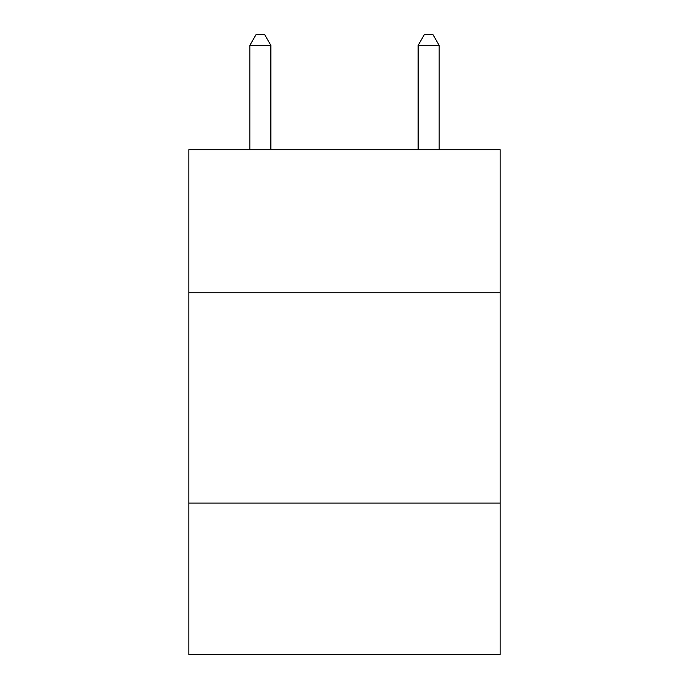 <?xml version="1.0" encoding="UTF-8"?>
<svg xmlns="http://www.w3.org/2000/svg" width="689" height="689" viewBox="0 0 689 689"><rect width="100%" height="100%" fill="white"/><g stroke="black" fill="none" stroke-linecap="round" stroke-linejoin="round"><path stroke-width="1.03" d="M500.154 292.756L500.154 149.72L188.846 149.72L188.846 292.756L500.154 292.756L500.154 654.55L188.846 654.55L188.846 292.756M500.154 503.099L188.846 503.099M270.88 149.72L270.88 45.388L249.84 45.388L249.84 149.72M249.84 45.388L256.153 34.45L264.567 34.45L270.88 45.388M439.16 149.72L439.16 45.388L418.12 45.388L418.12 149.72M418.12 45.388L424.433 34.45L432.847 34.45L439.16 45.388"/></g></svg>
